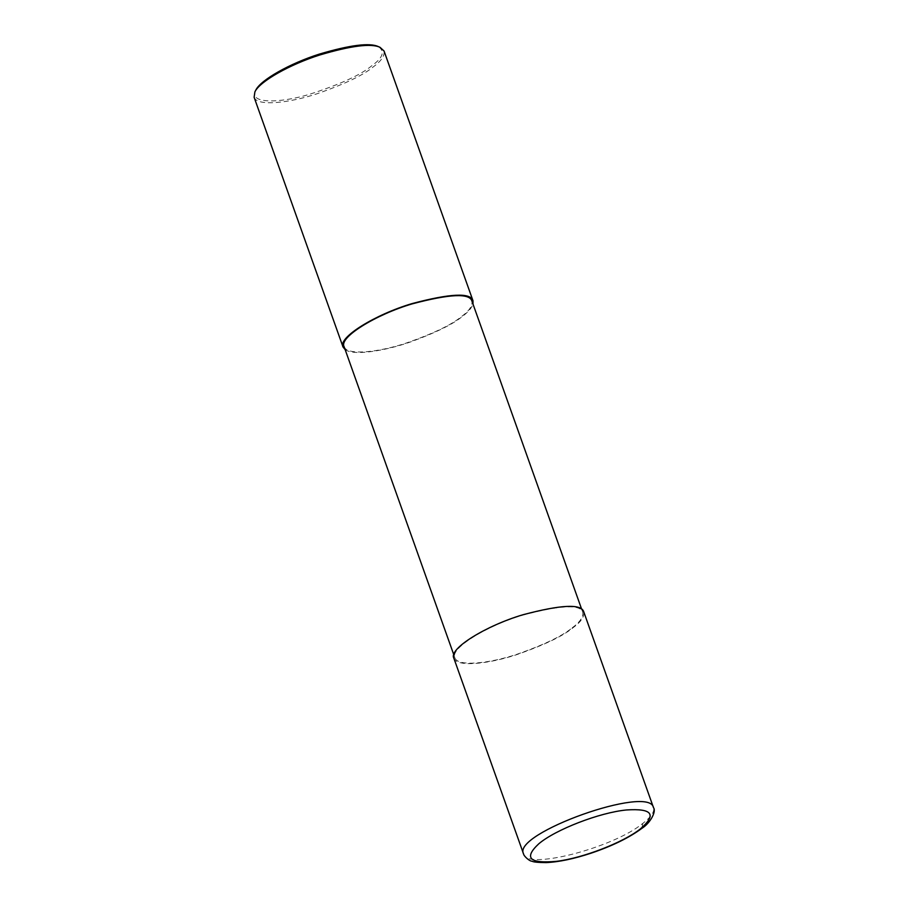 <?xml version="1.0" encoding="UTF-8"?>
<svg xmlns="http://www.w3.org/2000/svg" width="908" height="908" viewBox="0 0 908 908"><rect width="100%" height="100%" fill="white"/><g stroke="black" fill="none" stroke-linecap="round" stroke-linejoin="round"><path stroke-width="0.68" stroke-dasharray="4.54 3.41" d="M572.267 627.769C579.974 622.139 583.469 616.975 582.743 612.264C580.462 604.16 560.497 605.103 522.86 615.091C486.733 625.725 449.619 648.528 454.885 657.801C457.87 667.187 490.252 663.135 516.357 654.475C543.733 644.93 562.37 636.031 572.267 627.769M453.841 658.164C456.883 667.709 489.787 663.6 516.312 654.793C544.142 645.089 563.085 636.043 573.141 627.644C580.972 621.935 584.514 616.68 583.787 611.901M344.075 346.618C347.06 356.015 379.442 351.964 405.547 343.303C432.923 333.758 451.571 324.848 461.468 316.586C469.164 310.967 472.659 305.803 471.944 301.093M345.142 349.625C353.938 356.14 385.548 350.67 409.973 342.146C435.477 332.839 452.922 324.281 462.331 316.472C468.04 312.227 471.604 308.107 473.011 304.101M254.127 97.292C257.157 106.838 290.061 102.718 316.597 93.921C344.416 84.217 363.359 75.171 373.426 66.772C381.246 61.063 384.799 55.808 384.061 51.03M255.738 90.278C248.032 104.204 280.356 103.217 309.514 94.296C340.216 84.353 361.009 74.808 371.894 65.671C382.972 57.771 385.128 51.415 378.386 46.614M523.541 853.917C525.687 870.42 612.866 848.095 642.841 823.386C651.195 816.905 654.747 811.661 653.488 807.643M642.841 823.386L641.854 828.357M581.676 609.257L582.743 612.264M453.807 654.793L454.885 657.801"/><path stroke-width="1.36" d="M640.288 828.993C657.006 814.578 652.398 808.234 626.452 809.97C599.541 812.558 555.526 829.549 538.75 843.827C523.553 857.981 529.489 863.803 556.547 861.329C582.777 858.173 623.126 842.59 640.288 828.993L641.854 828.357C650.219 823.193 656.575 811.446 653.488 807.643L653.488 807.643C649.742 784.421 511.76 833.544 523.541 853.906L453.841 658.164C448.484 648.755 486.211 625.578 522.929 614.761C561.178 604.615 581.46 603.661 583.787 611.901L653.488 807.643M581.676 609.257L471.944 301.093C469.652 292.989 449.687 293.92 412.062 303.908C375.935 314.554 338.809 337.356 344.075 346.618L453.807 654.793M473.011 304.101L472.977 300.718C470.65 292.478 450.368 293.432 412.13 303.578C375.413 314.395 337.685 337.572 343.031 346.992L345.142 349.625M472.977 300.718L384.061 51.03L380.043 47.33C371.145 43.164 351.044 45.718 319.764 54.991C290.322 64.298 259.699 81.311 254.898 91.89L254.127 97.292L343.031 346.992M380.043 47.33L378.386 46.614C369.658 42.528 349.966 45.037 319.31 54.117C290.447 63.242 260.437 79.915 255.738 90.278L254.898 91.89M523.541 853.917C523.757 855.994 529.477 861.351 532.065 861.204C533.268 862.044 537.933 862.521 546.06 862.6C558.863 862.01 573.901 858.855 591.176 853.145C612.344 845.95 629.233 837.698 641.854 828.357"/></g></svg>
